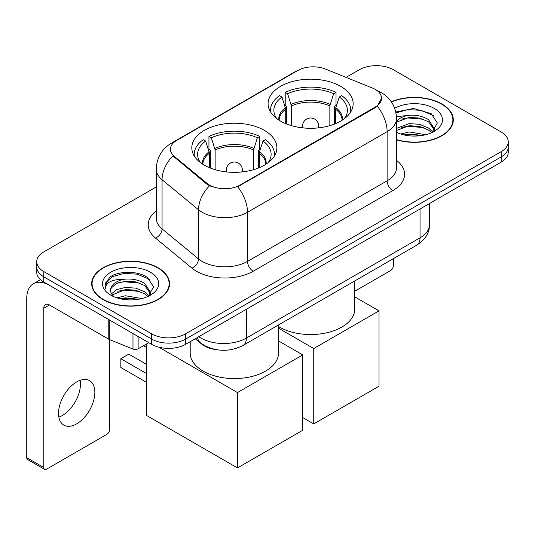 <?xml version="1.0" encoding="UTF-8"?>
<svg xmlns="http://www.w3.org/2000/svg" width="535" height="535" viewBox="0 0 535 535"><rect width="100%" height="100%" fill="white"/><g stroke="black" fill="none" stroke-linecap="round" stroke-linejoin="round"><path stroke-width="0.8" d="M264.43 130.413A42.539 24.556 0 0 0 218.073 125.083A42.539 24.556 0 0 0 191.811 147.774A42.539 24.556 0 0 0 204.27 165.141A42.539 24.556 0 0 0 250.627 170.464A42.539 24.556 0 0 0 276.889 147.774A42.539 24.556 0 0 0 264.43 130.413M340.701 86.376A42.539 24.556 0 0 0 294.344 81.046A42.539 24.556 0 0 0 268.088 103.736A42.539 24.556 0 0 0 280.547 121.104A42.539 24.556 0 0 0 326.905 126.427A42.539 24.556 0 0 0 353.16 103.736A42.539 24.556 0 0 0 340.701 86.376M375.209 89.385A21.667 12.512 0 0 0 372.313 87.987L325.581 69.095A21.667 12.512 0 0 0 297.828 70.493L176.771 140.391A21.667 12.512 0 0 0 170.424 149.238A21.667 12.512 0 0 0 174.343 156.414L207.065 183.391A21.667 12.512 0 0 0 240.135 185.063L375.209 107.08A21.667 12.512 0 0 0 381.555 98.233A21.667 12.512 0 0 0 375.209 89.385M216.929 349.763A24.075 13.903 180 0 1 201.695 344.085L195.248 338.769M396.529 139.836A38.928 22.477 0 0 0 453.292 119.86A38.928 22.477 0 0 0 441.89 103.971A38.928 22.477 0 0 0 391.292 101.764M158.133 267.794A38.928 22.477 0 0 0 115.707 262.926A38.928 22.477 0 0 0 91.679 283.69A38.928 22.477 0 0 0 103.081 299.58A38.928 22.477 0 0 0 145.5 304.448A38.928 22.477 0 0 0 169.535 283.69A38.928 22.477 0 0 0 158.133 267.794M92.08 285.71A38.928 22.477 0 0 0 91.946 286.312M381.555 98.233L377.309 106.204L375.209 107.722L237.7 186.802A28.094 16.217 60 0 1 247.518 212.261A32.107 18.538 180 0 1 202.116 212.261A32.107 18.538 180 0 1 198.518 209.78L162.058 179.72A32.107 18.538 180 0 1 156.247 169.087L156.247 218.24A32.107 18.538 0 0 0 162.058 228.866L198.518 258.933A32.107 18.538 0 0 0 202.116 261.408A32.107 18.538 0 0 0 247.518 261.408L387.126 180.803A32.107 18.538 0 0 0 396.529 167.696L396.529 118.549A32.107 18.538 180 0 1 387.126 131.657A28.094 16.217 -120 0 0 377.309 106.204M156.247 186.969L43.776 251.905A24.075 13.903 0 0 0 36.721 261.735L36.721 272.221A24.075 13.903 0 0 0 43.776 282.052L151.606 344.306L151.606 339.063A24.075 13.903 0 0 0 185.658 339.063L501.195 156.889A24.075 13.903 0 0 0 508.25 147.058A24.075 13.903 0 0 1 501.195 156.889L185.658 339.063A24.075 13.903 0 0 1 151.606 339.063L43.776 276.809L151.606 339.063L151.606 333.82A24.075 13.903 0 0 0 185.658 333.82L501.195 151.646A24.075 13.903 0 0 0 508.25 141.815A24.075 13.903 0 0 0 501.195 131.984L393.365 69.731A24.075 13.903 0 0 0 359.319 69.731L346.071 77.374M36.721 266.978A24.075 13.903 0 0 0 43.776 276.809A24.075 13.903 0 0 1 36.721 266.978M211.934 186.802L207.065 184.341L172.885 155.886A28.094 18.785 129.5 0 0 162.058 179.72L162.058 228.866A8.025 5.37 -50.5 0 1 155.484 238.082A40.132 23.165 180 0 1 156.247 210.89M36.721 261.735A24.075 13.903 0 0 0 43.776 271.566L151.606 333.82M169.267 286.312A38.928 22.477 0 0 0 169.134 285.71M453.025 122.482A38.928 22.477 0 0 0 452.891 121.886M151.606 344.306A24.075 13.903 0 0 0 185.658 344.306L501.195 162.125A24.075 13.903 0 0 0 508.25 152.301L508.25 141.815M396.529 139.575A38.527 22.243 0 0 0 452.891 119.86A38.527 22.243 0 0 0 441.609 104.131A38.527 22.243 0 0 0 391.446 101.984M400.668 134.017L409.175 131.938L425.666 134.706M403.999 134.934L409.175 134.017L422.209 135.435M396.529 128.387L409.175 123.618L419.56 124.314L428.555 128.005L432.681 131.938M396.529 130.466L409.175 125.698L419.56 126.394L428.555 130.085L431.605 132.667M396.468 116.683L408.058 115.42A20.062 11.583 0 0 0 396.529 121.111M408.058 115.42C415.755 114.61 422.59 116.028 428.555 119.68L434.433 128.922L434.293 130.453M396.529 122.147L409.175 117.372L419.56 118.068L428.555 121.759L434.366 129.965M396.529 131.797L397.672 132.901M396.529 132.386A28.094 16.217 0 0 0 434.233 131.329A28.094 16.217 0 0 0 434.233 108.391A28.094 16.217 0 0 0 394.683 108.291M431.939 132.513L437.342 123.017L431.183 113.674L413.615 108.478L395.793 112.002M395.98 112.898L407.744 109.615L420.985 110.31L433.658 115.654M401.538 119.091L407.744 117.941L423.633 119.285M401.538 127.41L407.744 126.26L423.633 127.604M404.534 135.054L407.744 134.586L421.908 135.482M354.765 291.234L390.53 270.583A4.012 2.314 120 0 0 393.365 265.668L393.365 258.646M103.369 299.413A38.527 22.243 0 0 0 145.346 304.234A38.527 22.243 0 0 0 169.134 283.69A38.527 22.243 0 0 0 157.845 267.961A38.527 22.243 0 0 0 115.861 263.14A38.527 22.243 0 0 0 92.08 283.69A38.527 22.243 0 0 0 103.369 299.413M116.904 297.848L125.411 295.768L141.909 298.537M120.235 298.757L125.411 297.848L138.445 299.259M111.494 293.775L116.784 289.575L125.411 287.442L135.796 288.138L144.798 291.829L148.924 295.768M112.189 294.912L125.411 289.529L135.796 290.217L144.798 293.909L147.847 296.49M148.182 296.343L153.585 286.84L147.419 277.498C137.629 270.483 118.222 270.81 109.648 277.264L105.02 285.737L105.462 288.459C105.723 282.36 111.996 279.283 124.294 279.243A20.062 11.583 0 0 0 110.544 290.244A20.062 11.583 0 0 0 111.514 293.809L113.908 296.731M124.294 279.243C131.991 278.434 138.826 279.858 144.798 283.51L150.669 292.752L150.529 294.277M110.544 290.472L111.226 288.011L116.416 283.51L125.411 281.203L135.796 281.898L144.798 285.59L150.609 293.789M150.469 272.221A28.094 16.217 0 0 0 110.745 272.221A28.094 16.217 0 0 0 110.745 295.153A28.094 16.217 0 0 0 150.469 295.153A28.094 16.217 0 0 0 150.469 272.221M105.027 285.931L105.897 282.5L112.517 276.575L123.986 273.445L137.227 274.141L149.9 279.484M117.78 282.921L123.986 281.764L139.869 283.109M117.78 291.241L123.986 290.09L139.869 291.435M120.77 298.878L123.986 298.41L138.144 299.312M285.723 123.652L285.723 109.194L281.952 97.016A36.761 21.219 0 0 0 275.92 117.292A36.761 21.219 0 0 0 276.849 118.67M286.653 124.026L286.653 106.284L285.229 105.462L285.229 92.354A40.132 23.165 0 0 1 336.02 92.354L333.626 93.739A36.761 21.219 0 0 0 287.623 93.739L291.394 105.917L291.394 125.645M329.854 125.645L329.854 105.917L333.626 93.739M278.494 326.524A44.144 25.486 0 0 0 279.41 327.072A44.144 25.486 0 0 0 327.514 332.596A44.144 25.486 0 0 0 354.765 309.049L354.765 280.935M336.02 92.354L336.02 105.462L334.596 106.284L334.596 124.026M281.952 97.016L279.551 95.631A40.132 23.165 0 0 0 270.496 110.29A40.132 23.165 0 0 0 270.616 112.076M287.623 93.739L285.229 92.354M350.632 112.076A40.132 23.165 0 0 0 350.753 110.29A40.132 23.165 0 0 0 341.698 95.631L339.297 97.016L335.793 107.655L335.525 123.652M344.4 118.67A36.761 21.219 0 0 0 345.329 117.292A36.761 21.219 0 0 0 339.297 97.016M313.744 423.894L313.744 348.532L379.007 310.855L379.007 386.216L313.744 423.894L302.736 417.541M313.744 348.532L278.494 328.182M354.765 296.858L379.007 310.855M209.446 167.689L209.446 153.231L205.674 141.053A36.761 21.219 0 0 0 199.649 161.329A36.761 21.219 0 0 0 200.578 162.707M210.382 168.064L210.382 150.322L208.951 149.499L208.951 136.392A40.132 23.165 0 0 1 259.742 136.392L257.348 137.776A36.761 21.219 0 0 0 211.352 137.776L215.123 149.954L215.123 169.682M253.577 169.682L253.577 149.954L257.348 137.776M190.206 341.678L190.206 353.087A44.144 25.486 0 0 0 203.133 371.109A44.144 25.486 0 0 0 251.243 376.633A44.144 25.486 0 0 0 278.494 353.087L278.494 324.972M259.742 136.392L259.742 149.499L258.318 150.322L258.318 168.064M205.674 141.053L203.28 139.668A40.132 23.165 0 0 0 194.218 154.327A40.132 23.165 0 0 0 194.339 156.113M211.352 137.776L208.951 136.392M274.361 156.113A40.132 23.165 0 0 0 274.482 154.327A40.132 23.165 0 0 0 265.42 139.668L263.026 141.053L259.522 151.693L259.254 167.689M268.122 162.707A36.761 21.219 0 0 0 269.051 161.329A36.761 21.219 0 0 0 263.026 141.053M146.67 382.411L120.843 367.505L120.843 358.724L146.67 373.631M237.473 467.931L237.473 392.57L302.736 354.892L302.736 430.254L237.473 467.931L146.67 415.508L146.67 343.878M237.473 392.57L158.848 347.175M278.494 340.895L302.736 354.892M120.843 358.724L128.788 354.137L146.67 364.455M80.123 380.318A25.68 14.826 -60 0 1 62.287 415.548A25.68 14.826 -60 0 1 58.857 417.146M76.692 423.86A25.68 14.826 120 0 0 93.471 401.23A25.68 14.826 120 0 0 89.532 380.646A25.68 14.826 120 0 0 76.692 381.923A25.68 14.826 120 0 0 59.913 404.554A25.68 14.826 120 0 0 63.852 425.131A25.68 14.826 120 0 0 76.692 423.86M138.124 336.522L138.124 348.813L148.77 342.667M108.792 319.589L49.454 285.329A32.107 18.538 -120 0 0 33.397 283.737A32.107 18.538 -120 0 0 26.75 298.43L26.75 457.679L43.776 467.503L43.776 308.26A8.025 4.634 60 0 1 45.435 304.589A8.025 4.634 60 0 1 49.454 304.983L108.792 339.243L108.792 319.589A4.012 2.314 0 0 0 109.327 319.85M43.776 467.503A4.012 2.314 120 0 0 44.606 469.342L27.579 459.511A4.012 2.314 -60 0 1 26.75 457.679M44.606 469.342A4.012 2.314 120 0 0 46.612 469.141L106.773 434.413A4.012 2.314 120 0 0 109.608 429.498L109.608 339.618M138.124 348.813A4.012 2.314 180 0 1 132.988 349.067L109.327 339.504A4.012 2.314 180 0 1 108.792 339.243M174.343 156.414L174.343 157.364M207.065 183.391L207.065 184.341M240.135 185.063L240.135 185.705M375.209 107.08L375.209 107.722M201.695 343.737L201.695 344.085M253.189 271.238A8.025 4.634 60 0 1 247.518 261.408L247.518 212.261L387.126 131.657L387.126 180.803A8.025 4.634 60 0 0 392.804 190.634L253.189 271.238A40.132 23.165 180 0 1 196.439 271.238A40.132 23.165 180 0 1 191.945 268.142L155.484 238.082M396.529 118.549C395.987 107.007 390.911 98.346 381.308 92.582L377.255 90.609A28.094 13.154 112 0 0 376.874 90.468M174.383 142.029A28.094 16.217 -120 0 0 171.467 143.126C161.864 148.89 156.795 157.544 156.247 169.087M171.467 143.126L295.467 71.529A28.094 16.217 60 0 1 297.6 70.633M209.459 185.832A28.094 18.785 129.5 0 0 198.518 209.78L198.518 258.933A8.025 5.37 -50.5 0 1 191.945 268.142M396.529 160.353A40.132 23.165 180 0 1 392.804 190.634M185.658 333.82L185.658 344.306M501.195 151.646L501.195 162.125M43.776 271.566L43.776 282.052M198.819 336.702A32.107 18.538 0 0 0 200.979 338.08A32.107 18.538 0 0 0 246.381 338.08L420.042 237.814A32.107 18.538 0 0 0 429.444 224.713C429.679 232.678 425.439 239.493 416.718 245.164L243.057 345.429A16.05 9.269 60 0 0 246.381 338.08L246.381 309.243M420.042 208.984L420.042 237.814A16.05 9.269 60 0 1 416.718 245.164M197.522 337.451A16.05 10.733 129.5 0 0 200.317 342.674L195.442 338.655M285.723 109.194A31.465 18.163 0 0 0 279.163 120.268M329.854 105.917A31.465 18.163 0 0 0 291.394 105.917M285.456 107.655A31.839 18.384 0 0 0 278.849 120.067M330.122 104.379A31.839 18.384 0 0 0 291.127 104.379M342.4 120.067A31.839 18.384 0 0 0 335.793 107.655M342.086 120.268A31.465 18.163 0 0 0 335.525 109.194M303.312 127.932A8.025 4.634 180 0 1 302.596 126.019L302.596 127.858M318.653 127.858L318.653 126.019A8.025 4.634 180 0 1 317.937 127.932M209.446 153.231A31.465 18.163 0 0 0 202.885 164.305M253.577 149.954A31.465 18.163 0 0 0 215.123 149.954M209.178 151.693A31.839 18.384 0 0 0 202.578 164.105M253.844 148.416A31.839 18.384 0 0 0 214.856 148.416M266.122 164.105A31.839 18.384 0 0 0 259.522 151.693M265.808 164.305A31.465 18.163 0 0 0 259.254 153.231M227.041 171.969A8.025 4.634 180 0 1 226.325 170.056L226.325 171.895M242.375 171.895L242.375 170.056A8.025 4.634 180 0 1 241.659 171.969M43.776 308.26L49.454 304.983M109.327 319.897L109.327 339.504M132.988 349.067L132.988 333.552M295.467 71.529L300.623 69.135M377.255 90.609L376.834 90.435M243.057 345.429C230.137 351.916 217.223 351.916 204.303 345.429L200.317 342.674M429.444 224.713L429.444 203.554M452.891 123.077L452.891 119.86M169.134 286.907L169.134 283.69M92.08 286.907L92.08 283.69M270.496 111.882L270.496 110.29M350.753 111.882L350.753 110.29M318.653 126.019A8.025 8.025 0 0 0 306.608 119.071A8.025 8.025 0 0 0 302.596 126.019M194.218 155.919L194.218 154.327M274.482 155.919L274.482 154.327M242.375 170.056A8.025 8.025 0 0 0 230.338 163.108A8.025 8.025 0 0 0 226.325 170.056M146.67 347.563L143.48 345.717M33.397 283.737L40.459 279.658"/></g></svg>
